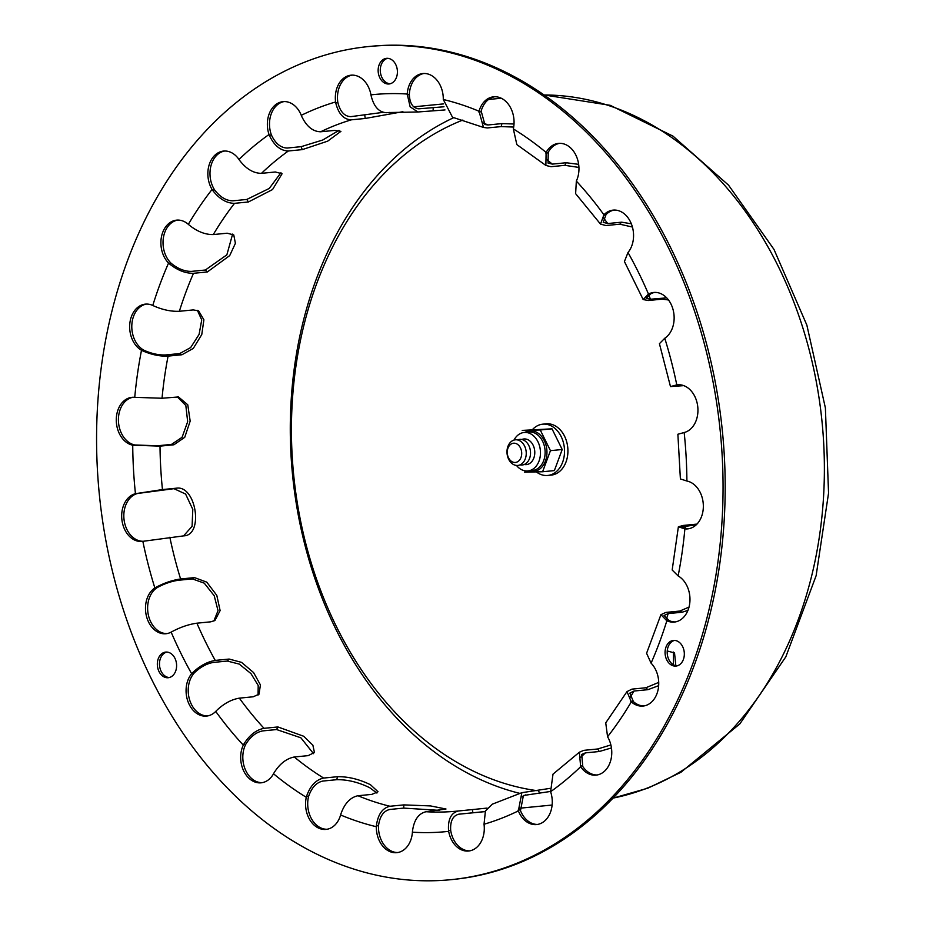 <?xml version="1.0" encoding="UTF-8"?>
<svg xmlns="http://www.w3.org/2000/svg" width="926" height="926" viewBox="0 0 926 926"><rect width="100%" height="100%" fill="white"/><g stroke="black" fill="none" stroke-linecap="round" stroke-linejoin="round"><path stroke-width="1.39" d="M524.243 464.493A12.883 9.607 -95.6 0 0 534.707 450.846A12.883 9.607 -95.6 0 0 521.789 439.503M519.972 464.91A12.883 9.607 -95.6 0 0 530.436 451.263A12.883 9.607 -95.6 0 0 517.518 439.919M512.437 463.868A12.883 9.607 -95.6 0 0 526.223 452.409A12.883 9.607 -95.6 0 0 511.187 441.609A12.883 9.607 -95.6 0 0 512.437 463.868M511.337 461.264A9.665 7.2 -95.6 0 0 521.685 452.664A9.665 7.2 -95.6 0 0 510.4 444.573A9.665 7.2 -95.6 0 0 511.337 461.264M462.838 120.056A343.731 256.247 -95.6 0 0 291.806 411.121A343.731 256.247 -95.6 0 0 437.107 749.435A343.731 256.247 -95.6 0 0 537.161 790.688M453.89 117.59A350.977 261.641 -95.6 0 0 290.405 417.985A350.977 261.641 -95.6 0 0 439.028 755.338A350.977 261.641 -95.6 0 0 520.215 793.466M536.385 471.924A25.754 19.203 -95.6 0 0 536.872 472.295A25.754 19.203 -95.6 0 0 547.752 475.455L551.167 475.119A25.754 19.203 -95.6 0 0 567.765 447.605A25.754 19.203 -95.6 0 0 546.132 423.842L542.717 424.177A25.754 19.203 -95.6 0 0 532.682 429.375M547.752 475.455A25.754 19.203 -95.6 0 0 564.351 447.941A25.754 19.203 -95.6 0 0 542.717 424.177M524.567 472.167L542.601 471.751L550.449 450.661L540.252 429.988L522.218 430.405L552.012 428.831L562.209 449.504L550.449 450.661M562.209 449.504L554.361 470.593L542.601 471.751M552.012 428.831L540.252 429.988M528.688 470.848A20.407 15.21 -95.6 0 0 545.449 461.021A20.407 15.21 -95.6 0 0 542.428 437.523A20.407 15.21 -95.6 0 0 524.915 432.396M516.488 465.442A19.319 14.399 -95.6 0 0 519.741 468.568A19.319 14.399 -95.6 0 0 527.901 470.929A19.319 14.399 -95.6 0 0 540.344 450.291A19.319 14.399 -95.6 0 0 524.128 432.477A19.319 14.399 -95.6 0 0 513.999 440.07M387.6 58.315A12.883 9.607 -95.6 0 0 380.308 71.175A12.883 9.607 -95.6 0 0 390.101 83.791M378.167 71.383A12.883 9.607 84.4 0 1 386.524 58.338A12.883 9.607 84.4 0 1 397.335 70.226A12.883 9.607 84.4 0 1 389.036 83.977A12.883 9.607 84.4 0 1 378.167 71.383M166.784 652.066A12.883 9.607 -95.6 0 0 159.55 665.632A12.883 9.607 -95.6 0 0 169.284 677.543M172.398 675.922A12.883 9.607 84.4 0 1 168.231 677.728A12.883 9.607 84.4 0 1 157.408 665.84A12.883 9.607 84.4 0 1 165.708 652.089A12.883 9.607 84.4 0 1 175.975 661.025A12.883 9.607 84.4 0 1 172.398 675.922M674.51 640.41A12.883 9.607 -95.6 0 0 667.276 653.976A12.883 9.607 -95.6 0 0 677.01 665.887M678.874 642.007A12.883 9.607 84.4 0 1 684.21 656.013A12.883 9.607 84.4 0 1 675.957 666.072A12.883 9.607 84.4 0 1 665.146 654.184A12.883 9.607 84.4 0 1 673.433 640.433A12.883 9.607 84.4 0 1 678.874 642.007M683.793 385.644L670.482 386.582L676.79 384.88A24.145 17.999 84.4 0 1 677.519 384.799A24.145 17.999 84.4 0 1 697.637 405.762A24.145 17.999 84.4 0 1 684.175 432.523L677.878 434.248L680.39 478.939L686.895 481.022A24.145 17.999 84.4 0 1 703.343 505.758A24.145 17.999 84.4 0 1 687.636 528.885A24.145 17.999 84.4 0 1 684.881 528.873L678.376 526.801L672.172 570.011L678.133 575.937A24.145 17.999 84.4 0 1 689.87 602.074A24.145 17.999 84.4 0 1 674.267 622.075A24.145 17.999 84.4 0 1 666.847 620.744L660.921 614.679L646.58 653.27L651.071 663.155A24.145 17.999 84.4 0 1 658.212 689.129A24.145 17.999 84.4 0 1 643.026 706.063A24.145 17.999 84.4 0 1 631.289 701.873L626.995 691.595L631.983 689.129L645.862 687.763L658.722 682.404M667.241 650.99L674.533 652.911L675.83 665.725M658.664 685.668L647.887 689.685L633.997 691.039L629.842 693.111L633.43 701.665A24.145 17.999 -95.6 0 0 644.091 705.913M673.445 664.787L673.422 652.066M626.995 691.595L605.743 722.859L607.572 736.749A24.145 17.999 84.4 0 1 610.535 761.137A24.145 17.999 84.4 0 1 596.055 775.131A24.145 17.999 84.4 0 1 580.648 766.728L579.375 752.213L553.007 774.136L550.6 791.695A24.145 17.999 84.4 0 1 536.559 824.568A24.145 17.999 84.4 0 1 518.363 810.887L521.859 792.679L549.639 788.443M550.519 791.452L523.398 795.503L520.493 810.678A24.145 17.999 -95.6 0 0 537.624 824.429M426.041 811.732C418.471 813.479 413.945 820.031 412.464 831.363L412.406 832.185A24.145 17.999 84.4 0 1 396.768 852.672A24.145 17.999 84.4 0 1 376.338 826.71L376.373 825.899C377.854 814.556 382.38 808.004 389.95 806.257L403.84 804.891L430.509 805.921L445.996 809.011L426.041 811.732A350.977 261.641 -95.6 0 0 456.912 811.141A350.977 261.641 -95.6 0 0 458.382 810.991M439.688 810.389L403.701 808.097L389.823 809.463C383.561 810.898 379.787 816.304 378.514 825.691L378.479 826.501A24.145 17.999 -95.6 0 0 397.833 852.522M294.271 756.993C286.331 758.556 279.525 763.927 273.876 773.129L273.517 773.777A24.145 17.999 84.4 0 1 261.097 782.817A24.145 17.999 84.4 0 1 243.607 770.768A24.145 17.999 84.4 0 1 243.295 745.117L243.631 744.446C249.291 735.256 256.085 729.873 264.037 728.322L277.916 726.956L303.659 736.239L312.884 745.187L314.435 752.491L308.161 755.639L294.271 756.993A350.977 261.641 -95.6 0 0 323.625 778.06L337.504 776.706C348.188 776.532 359.184 779.206 370.493 784.739L378.016 791.742L371.835 794.381L357.957 795.735C350.19 797.425 344.472 803.583 340.814 814.209L340.606 814.973A24.145 17.999 84.4 0 1 325.998 829.407A24.145 17.999 84.4 0 1 306.286 797.298L306.483 796.534C310.141 785.908 315.859 779.75 323.625 778.06M313.532 753.671L300.869 737.79L276.596 729.549L262.706 730.903C256.143 732.188 250.495 736.633 245.772 744.238L245.425 744.909A24.145 17.999 -95.6 0 0 245.459 769.923A24.145 17.999 -95.6 0 0 262.162 782.667M196.902 623.186C188.696 624.332 180.292 627.203 171.715 631.81L171.148 632.122A24.145 17.999 84.4 0 1 165.916 633.743A24.145 17.999 84.4 0 1 146.377 615.871A24.145 17.999 84.4 0 1 154.862 587.952L155.418 587.605C164.006 582.998 172.398 580.127 180.605 578.981L194.495 577.616L206.753 582.141L216.8 595.36L220.122 610.581L214.948 620.501L210.781 621.821L196.902 623.186A350.977 261.641 -95.6 0 0 215.249 660.412L229.139 659.057L241.547 662.368L253.597 672.577L260.414 684.904L259.048 694.164L253.226 696.78L239.348 698.146C231.245 699.512 223.525 703.772 216.198 710.913L215.723 711.411A24.145 17.999 84.4 0 1 206.498 716.087A24.145 17.999 84.4 0 1 187.851 701.202A24.145 17.999 84.4 0 1 191.647 673.711L192.11 673.179C199.437 666.049 207.158 661.789 215.249 660.412M213.825 621.068L218.027 610.639L214.219 595.742L204.252 583.149L192.33 578.9L178.452 580.266C171.669 581.204 164.701 583.577 157.559 587.397L157.003 587.744A24.145 17.999 -95.6 0 0 148.357 614.968A24.145 17.999 -95.6 0 0 166.981 633.592M133.066 397.254A24.145 17.999 -95.6 0 0 118.435 420.96A24.145 17.999 -95.6 0 0 134.86 444.978L157.605 445.776L171.484 444.411L182.098 437.292L187.665 421.677L185.837 405.507L177.283 396.849M160.013 446.135L132.731 445.186A24.145 17.999 84.4 0 1 116.282 420.45A24.145 17.999 84.4 0 1 131.99 397.323A24.145 17.999 84.4 0 1 134.745 397.335L162.027 398.249L178.51 396.953L187.77 404.801L190.177 421.122L184.737 437.327L173.891 444.781L160.013 446.135A350.977 261.641 -95.6 0 0 162.455 489.565L176.334 488.199C196.115 484.83 203.963 535.448 183.73 535.865L142.847 541.328A24.145 17.999 84.4 0 1 142.106 541.421A24.145 17.999 84.4 0 1 121.989 520.447A24.145 17.999 84.4 0 1 135.451 493.685L162.455 489.565M177.676 220.087A24.145 17.999 -95.6 0 0 163.427 237.565A24.145 17.999 -95.6 0 0 170.697 262.845L171.217 263.343C177.966 268.818 184.714 271.503 191.474 271.387L205.352 270.022L226.858 254.847L232.623 234.093M193.488 273.309C185.327 273.436 177.19 270.184 169.076 263.551L168.555 263.053A24.145 17.999 84.4 0 1 161.413 237.079A24.145 17.999 84.4 0 1 176.6 220.145A24.145 17.999 84.4 0 1 188.337 224.335L188.869 224.81C196.972 231.454 205.121 234.695 213.281 234.567L227.171 233.202L233.757 234.926L235.412 243.306L229.717 255.588L207.378 271.943L193.488 273.309A350.977 261.641 -95.6 0 0 179.366 311.275L193.256 309.921L198.581 310.823L203.894 319.794L201.764 334.564L193.291 348.419L181.959 354.751L168.081 356.116C159.828 356.487 151.158 354.635 142.095 350.584L141.504 350.271A24.145 17.999 84.4 0 1 129.767 324.135A24.145 17.999 84.4 0 1 145.37 304.133A24.145 17.999 84.4 0 1 152.778 305.464L153.38 305.754C162.455 309.805 171.113 311.645 179.366 311.275M284.143 101.571A24.145 17.999 -95.6 0 0 271.168 134.305L271.445 135.069C275.485 143.565 280.763 147.882 287.28 148.033L301.158 146.667L322.769 140L338.997 130.369M288.368 150.984C280.497 150.788 274.142 145.556 269.304 135.277L269.026 134.513A24.145 17.999 84.4 0 1 283.067 101.64A24.145 17.999 84.4 0 1 301.274 115.322L301.563 116.074C306.402 126.353 312.756 131.585 320.627 131.781L334.517 130.416L340.918 131.353L327.677 141.157L302.246 149.63L288.368 150.984A350.977 261.641 -95.6 0 0 261.468 173.347L275.346 171.981L282.083 173.752L272.557 189.541L248.399 201.972L234.521 203.338C226.488 203.28 219.126 198.87 212.471 190.108L212.054 189.46A24.145 17.999 84.4 0 1 209.091 165.071A24.145 17.999 84.4 0 1 223.571 151.077A24.145 17.999 84.4 0 1 238.977 159.48L239.417 160.117C246.073 168.879 253.423 173.289 261.468 173.347M423.934 73.478A24.145 17.999 -95.6 0 0 409.361 93.815L409.327 94.626C409.813 103.839 413.158 108.55 419.351 108.77L443.971 106.768M418.239 108.793L419.351 108.77A354.195 264.049 -95.6 0 0 417.209 108.655M445.001 109.939L417.881 111.988L410.137 106.837L407.22 94.024A24.145 17.999 84.4 0 1 422.858 73.548A24.145 17.999 84.4 0 1 443.288 99.499L452.501 117.243L483.499 127.441L479.031 111.236A24.145 17.999 84.4 0 1 493.639 96.802A24.145 17.999 84.4 0 1 513.34 128.911L516.847 144.606L545.877 165.453L546.109 152.431A24.145 17.999 84.4 0 1 558.528 143.391A24.145 17.999 84.4 0 1 576.018 155.441A24.145 17.999 84.4 0 1 576.342 181.091L575.625 193.661L600.511 224.092L603.914 214.797A24.145 17.999 84.4 0 1 613.128 210.121A24.145 17.999 84.4 0 1 631.787 225.006A24.145 17.999 84.4 0 1 627.99 252.497L624.425 261.549L643.165 299.561L648.478 294.086A24.145 17.999 84.4 0 1 653.721 292.466A24.145 17.999 84.4 0 1 673.248 310.337A24.145 17.999 84.4 0 1 664.764 338.256L659.428 343.673L670.482 386.582M559.605 143.333A24.145 17.999 -95.6 0 0 548.25 152.223L548.053 163.069L552.313 164.11L566.191 162.744L578.646 164.342M578.935 167.432L564.872 165.337L550.982 166.692L545.877 165.453M654.786 292.408A24.145 17.999 -95.6 0 0 650.619 293.878L646.186 298.438L650.515 299.225L666.697 297.859M668.491 299.978L662.24 299.144L648.362 300.51L643.165 299.561M696.306 524.764L681.594 526.94L687.023 528.665A24.145 17.999 -95.6 0 0 688.701 528.746M678.376 526.801L683.226 525.447L696.977 524.093M678.92 384.672L678.33 384.788C672.345 386.073 672.16 386.478 677.786 385.992L683.249 385.447M673.677 386.084L677.786 385.992A354.195 264.049 -95.6 0 0 677.566 384.938M614.204 210.063A24.145 17.999 -95.6 0 0 606.044 214.589L603.22 222.333L607.722 223.548L621.601 222.182L631.324 223.791M632.412 227.032L619.807 224.185L605.917 225.55L600.511 224.092M494.704 96.744A24.145 17.999 -95.6 0 0 481.161 111.027L484.888 124.524L488.06 124.964L501.95 123.598L514.011 124.003M513.687 127.059L501.186 126.596L487.308 127.95L483.499 127.441M352.111 75.133A24.145 17.999 -95.6 0 0 337.735 101.756L337.863 102.566C340.178 111.733 344.518 116.433 350.873 116.641L383.179 112.347M402.914 111.687L365.249 118.459L351.371 119.824C343.685 119.558 338.465 113.875 335.721 102.774L335.594 101.964A24.145 17.999 84.4 0 1 351.047 75.191A24.145 17.999 84.4 0 1 370.956 94.857L371.106 95.667C373.849 106.756 379.058 112.44 386.744 112.717L389.927 112.405M224.648 151.019A24.145 17.999 -95.6 0 0 214.184 189.251L214.601 189.899C220.168 197.134 226.268 200.78 232.912 200.815L246.791 199.449L269.258 188.441L280.948 172.699M146.435 304.075A24.145 17.999 -95.6 0 0 131.851 324.632A24.145 17.999 -95.6 0 0 143.634 350.063L144.236 350.375C151.783 353.72 158.959 355.248 165.789 354.936L179.667 353.57L190.652 347.586L199.09 334.402L201.729 319.921L197.388 310.326M183.579 535.876L192.087 526.327L192.793 509.381L185.605 494.056L173.972 488.673L137.592 493.477A24.145 17.999 -95.6 0 0 124.038 519.521A24.145 17.999 -95.6 0 0 143.171 541.27M184.783 535.714L183.73 535.865M258.053 695.079L258.204 685.495L250.981 673.619L239.244 664.092L227.333 661.06L213.455 662.414C206.764 663.548 200.352 667.067 194.24 672.97L193.777 673.503A24.145 17.999 -95.6 0 0 189.761 700.322A24.145 17.999 -95.6 0 0 207.563 715.937M376.905 793.061L369.74 787.725C358.431 782.204 347.435 779.518 336.751 779.692L322.861 781.058C316.437 782.447 311.692 787.528 308.624 796.325L308.427 797.089A24.145 17.999 -95.6 0 0 327.063 829.256M521.859 792.679L492.296 804.185L485.421 810.968L484.032 824.244A24.145 17.999 84.4 0 1 468.591 851.017A24.145 17.999 84.4 0 1 448.67 831.351L448.554 830.541C447.825 819.244 451.147 812.727 458.52 810.979L487.041 808.097M485.189 811.546L459.007 814.162C452.907 815.598 450.14 820.992 450.684 830.333L450.812 831.143A24.145 17.999 -95.6 0 0 469.656 850.867M456.912 811.141L458.52 810.979M611.449 747.93L599.296 751.507L585.406 752.873L581.725 754.424L582.778 766.52A24.145 17.999 -95.6 0 0 597.12 774.981M579.375 752.213L583.797 750.349L597.687 748.984L610.882 744.944M687.925 610.396L682.068 612.236L668.19 613.591L664.046 615.477L668.977 620.536A24.145 17.999 -95.6 0 0 675.32 621.925M660.921 614.679L665.898 612.41L679.777 611.056L689.013 607.109M450.696 879.7L452.826 879.492A418.598 312.05 -95.6 0 0 722.512 432.419A418.598 312.05 -95.6 0 0 371.071 46.3L368.942 46.508A418.598 312.05 -95.6 0 0 97.936 400.171A418.598 312.05 -95.6 0 0 311.969 851.7A418.598 312.05 -95.6 0 0 450.696 879.7A418.598 312.05 -95.6 0 0 720.382 432.627A418.598 312.05 -95.6 0 0 368.942 46.508M527.901 470.929L532.566 470.477A19.319 14.399 -95.6 0 0 543.701 460.592A19.319 14.399 -95.6 0 0 542.393 440.857A19.319 14.399 -95.6 0 0 528.792 432.014L524.128 432.477M630.78 701.399L632.921 701.179M645.862 687.763L647.887 689.685M518.085 810.134L520.227 809.926M538.515 790.549L539.603 793.501M376.373 825.899L378.514 825.691M403.84 804.891L403.701 808.097M243.631 744.446L245.772 744.238M277.916 726.956L276.596 729.549M155.418 587.605L157.559 587.397M194.495 577.616L192.33 578.9M135.497 445.082L133.356 445.29M173.891 444.781L171.484 444.411M171.217 263.343L169.076 263.551M207.378 271.943L205.352 270.022M271.445 135.069L269.304 135.277M302.246 149.63L301.158 146.667M409.327 94.626L407.185 94.846M433.102 110.611L433.241 107.404M547.914 152.871L545.784 153.079M564.872 165.337L566.191 162.744M650.075 294.19L647.934 294.399M662.24 299.144L664.393 297.871M684.279 528.792L686.421 528.584M678.33 384.788L676.2 384.996M605.592 215.087L603.463 215.295M619.807 224.185L621.601 222.182M480.976 111.791L478.835 112M501.186 126.596L501.95 123.598M337.863 102.566L335.721 102.774M365.249 118.459L364.751 115.275M214.601 189.899L212.471 190.108M248.399 201.972L246.791 199.449M144.236 350.375L142.095 350.584M181.959 354.751L179.667 353.57M136.064 493.546L138.206 493.338M176.334 488.199L173.972 488.673M192.11 673.179L194.24 672.97M229.139 659.057L227.333 661.06M306.483 796.534L308.624 796.325M337.504 776.706L336.751 779.692M448.554 830.541L450.684 830.333M472.399 809.613L472.897 812.808M580.243 766.091L582.385 765.883M597.687 748.984L599.296 751.507M666.269 620.455L668.41 620.246M679.777 611.056L682.068 612.236M666.442 619.031A354.195 264.049 -95.6 0 0 668.19 613.591M580.139 757.781A354.195 264.049 -95.6 0 0 585.406 752.873M552.313 164.11A354.195 264.049 -95.6 0 0 546.375 159.353M650.515 299.225A354.195 264.049 -95.6 0 0 648.709 295.093M685.39 528.41A354.195 264.049 -95.6 0 0 685.645 525.806M607.722 223.548A354.195 264.049 -95.6 0 0 603.59 217.98M488.06 124.964A354.195 264.049 -95.6 0 0 482.527 122.741M521.604 796.811A354.195 264.049 -95.6 0 0 525.725 794.867M357.957 795.735A350.977 261.641 -95.6 0 0 389.95 806.257M239.348 698.146A350.977 261.641 -95.6 0 0 264.037 728.322M169.84 537.23A350.977 261.641 -95.6 0 0 180.605 578.981M168.081 356.116A350.977 261.641 -95.6 0 0 162.027 398.249M234.521 203.338A350.977 261.641 -95.6 0 0 213.281 234.567M351.371 119.824A350.977 261.641 -95.6 0 0 320.627 131.781M417.881 111.988L388.353 112.544A350.977 261.641 -95.6 0 0 386.744 112.717M651.071 663.155A370.296 276.052 -95.6 0 0 666.847 620.744M550.6 791.695A370.296 276.052 -95.6 0 0 580.648 766.728M412.406 832.185A370.296 276.052 -95.6 0 0 448.67 831.351M273.517 773.777A370.296 276.052 -95.6 0 0 306.286 797.298M171.148 632.122A370.296 276.052 -95.6 0 0 191.647 673.711M132.731 445.186A370.296 276.052 -95.6 0 0 135.451 493.685M168.555 263.053A370.296 276.052 -95.6 0 0 152.778 305.464M269.026 134.513A370.296 276.052 -95.6 0 0 238.977 159.48M407.22 94.024A370.296 276.052 -95.6 0 0 370.956 94.857M546.109 152.431A370.296 276.052 -95.6 0 0 513.34 128.911M648.478 294.086A370.296 276.052 -95.6 0 0 627.99 252.497M686.895 481.022A370.296 276.052 -95.6 0 0 684.175 432.523M678.133 575.937A370.296 276.052 -95.6 0 0 684.881 528.873M676.79 384.88A370.296 276.052 -95.6 0 0 664.764 338.256M603.914 214.797A370.296 276.052 -95.6 0 0 576.342 181.091M479.031 111.236A370.296 276.052 -95.6 0 0 443.288 99.499M335.594 101.964A370.296 276.052 -95.6 0 0 301.274 115.322M212.054 189.46A370.296 276.052 -95.6 0 0 188.337 224.335M141.504 350.271A370.296 276.052 -95.6 0 0 134.745 397.335M142.847 541.328A370.296 276.052 -95.6 0 0 154.862 587.952M215.723 711.411A370.296 276.052 -95.6 0 0 243.295 745.117M340.606 814.973A370.296 276.052 -95.6 0 0 376.338 826.71M484.032 824.244A370.296 276.052 -95.6 0 0 518.363 810.887M607.572 736.749A370.296 276.052 -95.6 0 0 631.289 701.873M613.07 798.096A354.195 264.049 -95.6 0 0 811.118 578.067A354.195 264.049 -95.6 0 0 544.083 94.984M630.108 697.428A354.195 264.049 -95.6 0 0 633.997 691.039M544.025 94.95L610.234 105.321L672.959 136.11L728.542 185.154L773.986 249.407L806.859 325.119L825.39 407.949L828.55 493.107L816.119 575.706L785.827 656.835L739.828 723.912L680.934 772.272L647.818 788.2L613.024 798.154M501.267 98.237L488.558 99.476M443.461 103.909L413.725 106.826M552.127 805.041L519.729 808.213M485.155 811.604L458.683 814.209"/></g></svg>
